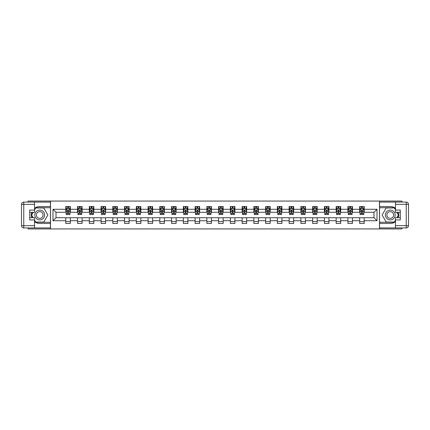 <?xml version="1.0" encoding="UTF-8"?>
<svg xmlns="http://www.w3.org/2000/svg" width="430" height="430" viewBox="0 0 430 430"><rect width="100%" height="100%" fill="white"/><g stroke="black" fill="none" stroke-linecap="round" stroke-linejoin="round"><path stroke-width="0.64" d="M28.058 227.922L28.058 228.937L401.942 228.937L401.942 227.922M401.942 202.078L401.942 201.063L379.491 201.063L379.491 228.937M379.491 201.063L28.058 201.063L28.058 202.078M50.509 228.937L50.509 201.063M364.194 209.276L364.194 206.524L359.673 206.524L359.673 209.276L352.439 209.276L352.439 206.524L347.918 206.524L347.918 209.276L340.684 209.276L340.684 206.524L336.163 206.524L336.163 209.276L328.928 209.276L328.928 206.524L324.408 206.524L324.408 209.276L317.173 209.276L317.173 206.524L312.653 206.524L312.653 209.276L305.418 209.276L305.418 206.524L300.898 206.524L300.898 209.276L293.668 209.276L293.668 206.524L289.143 206.524L289.143 209.276L281.913 209.276L281.913 206.524L277.388 206.524L277.388 209.276L270.158 209.276L270.158 206.524L265.638 206.524L265.638 209.276L258.403 209.276L258.403 206.524L253.883 206.524L253.883 209.276L246.648 209.276L246.648 206.524L242.128 206.524L242.128 209.276L234.893 209.276L234.893 206.524L230.373 206.524L230.373 209.276L223.138 209.276L223.138 206.524L218.617 206.524L218.617 209.276L211.383 209.276L211.383 206.524L206.862 206.524L206.862 209.276L199.627 209.276L199.627 206.524L195.107 206.524L195.107 209.276L187.872 209.276L187.872 206.524L183.352 206.524L183.352 209.276L176.117 209.276L176.117 206.524L171.597 206.524L171.597 209.276L164.362 209.276L164.362 206.524L159.842 206.524L159.842 209.276L152.612 209.276L152.612 206.524L148.087 206.524L148.087 209.276L140.857 209.276L140.857 206.524L136.331 206.524L136.331 209.276L129.102 209.276L129.102 206.524L124.582 206.524L124.582 209.276L117.347 209.276L117.347 206.524L112.827 206.524L112.827 209.276L105.592 209.276L105.592 206.524L101.071 206.524L101.071 209.276L93.837 209.276L93.837 206.524L89.316 206.524L89.316 209.276L82.082 209.276L82.082 206.524L77.561 206.524L77.561 209.276L70.326 209.276L70.326 206.524L65.806 206.524L65.806 209.276L52.997 209.276L52.997 220.724L56.013 217.714L65.806 217.714L65.806 223.476L70.326 223.476L70.326 217.714L77.561 217.714L77.561 223.476L82.082 223.476L82.082 217.714L89.316 217.714L89.316 223.476L93.837 223.476L93.837 217.714L101.071 217.714L101.071 223.476L105.592 223.476L105.592 217.714L112.827 217.714L112.827 223.476L117.347 223.476L117.347 217.714L124.582 217.714L124.582 223.476L129.102 223.476L129.102 217.714L136.331 217.714L136.331 223.476L140.857 223.476L140.857 217.714L148.087 217.714L148.087 223.476L152.612 223.476L152.612 217.714L159.842 217.714L159.842 223.476L164.362 223.476L164.362 217.714L171.597 217.714L171.597 223.476L176.117 223.476L176.117 217.714L183.352 217.714L183.352 223.476L187.872 223.476L187.872 217.714L195.107 217.714L195.107 223.476L199.627 223.476L199.627 217.714L206.862 217.714L206.862 223.476L211.383 223.476L211.383 217.714L218.617 217.714L218.617 223.476L223.138 223.476L223.138 217.714L230.373 217.714L230.373 223.476L234.893 223.476L234.893 217.714L242.128 217.714L242.128 223.476L246.648 223.476L246.648 217.714L253.883 217.714L253.883 223.476L258.403 223.476L258.403 217.714L265.638 217.714L265.638 223.476L270.158 223.476L270.158 217.714L277.388 217.714L277.388 223.476L281.913 223.476L281.913 217.714L289.143 217.714L289.143 223.476L293.668 223.476L293.668 217.714L300.898 217.714L300.898 223.476L305.418 223.476L305.418 217.714L312.653 217.714L312.653 223.476L317.173 223.476L317.173 217.714L324.408 217.714L324.408 223.476L328.928 223.476L328.928 217.714L336.163 217.714L336.163 223.476L340.684 223.476L340.684 217.714L347.918 217.714L347.918 223.476L352.439 223.476L352.439 217.714L359.673 217.714L359.673 223.476L364.194 223.476L364.194 217.714L373.987 217.714L373.987 212.286L364.194 212.286L364.194 209.276L377.002 209.276L377.002 220.724L364.194 220.724M359.673 220.724L352.439 220.724M347.918 220.724L340.684 220.724M336.163 220.724L328.928 220.724M324.408 220.724L317.173 220.724M312.653 220.724L305.418 220.724M300.898 220.724L293.668 220.724M289.143 220.724L281.913 220.724M277.388 220.724L270.158 220.724M265.638 220.724L258.403 220.724M253.883 220.724L246.648 220.724M242.128 220.724L234.893 220.724M230.373 220.724L223.138 220.724M218.617 220.724L211.383 220.724M206.862 220.724L199.627 220.724M195.107 220.724L187.872 220.724M183.352 220.724L176.117 220.724M171.597 220.724L164.362 220.724M159.842 220.724L152.612 220.724M148.087 220.724L140.857 220.724M136.331 220.724L129.102 220.724M124.582 220.724L117.347 220.724M112.827 220.724L105.592 220.724M101.071 220.724L93.837 220.724M89.316 220.724L82.082 220.724M77.561 220.724L70.326 220.724M65.806 220.724L52.997 220.724M359.673 209.276L359.673 212.286L352.439 212.286L352.439 209.276M347.918 209.276L347.918 212.286L340.684 212.286L340.684 209.276M336.163 209.276L336.163 212.286L328.928 212.286L328.928 209.276M324.408 209.276L324.408 212.286L317.173 212.286L317.173 209.276M312.653 209.276L312.653 212.286L305.418 212.286L305.418 209.276M300.898 209.276L300.898 212.286L293.668 212.286L293.668 209.276M289.143 209.276L289.143 212.286L281.913 212.286L281.913 209.276M277.388 209.276L277.388 212.286L270.158 212.286L270.158 209.276M265.638 209.276L265.638 212.286L258.403 212.286L258.403 209.276M253.883 209.276L253.883 212.286L246.648 212.286L246.648 209.276M242.128 209.276L242.128 212.286L234.893 212.286L234.893 209.276M230.373 209.276L230.373 212.286L223.138 212.286L223.138 209.276M218.617 209.276L218.617 212.286L211.383 212.286L211.383 209.276M206.862 209.276L206.862 212.286L199.627 212.286L199.627 209.276M195.107 209.276L195.107 212.286L187.872 212.286L187.872 209.276M183.352 209.276L183.352 212.286L176.117 212.286L176.117 209.276M171.597 209.276L171.597 212.286L164.362 212.286L164.362 209.276M159.842 209.276L159.842 212.286L152.612 212.286L152.612 209.276M148.087 209.276L148.087 212.286L140.857 212.286L140.857 209.276M136.331 209.276L136.331 212.286L129.102 212.286L129.102 209.276M124.582 209.276L124.582 212.286L117.347 212.286L117.347 209.276M112.827 209.276L112.827 212.286L105.592 212.286L105.592 209.276M101.071 209.276L101.071 212.286L93.837 212.286L93.837 209.276M89.316 209.276L89.316 212.286L82.082 212.286L82.082 209.276M77.561 209.276L77.561 212.286L70.326 212.286L70.326 209.276M65.806 209.276L65.806 212.286L56.013 212.286L52.997 209.276M56.013 212.286L56.013 217.714M377.002 220.724L373.987 217.714M373.987 212.286L377.002 209.276M65.806 208.405L66.182 208.405M67.612 208.405L68.52 208.405M69.95 208.405L70.326 208.405M65.806 212.21L66.182 212.21M67.612 212.21L68.52 212.21M69.95 212.21L70.326 212.21M65.806 217.79L70.326 217.79M65.806 221.595L70.326 221.595M77.561 217.79L82.082 217.79M77.561 221.595L82.082 221.595M77.561 208.405L77.938 208.405M79.367 208.405L80.276 208.405M81.705 208.405L82.082 208.405M77.561 212.21L77.938 212.21M79.367 212.21L80.276 212.21M81.705 212.21L82.082 212.21M89.316 217.79L93.837 217.79M89.316 221.595L93.837 221.595M89.316 208.405L89.693 208.405M91.122 208.405L92.025 208.405M93.46 208.405L93.837 208.405M89.316 212.21L89.693 212.21M91.122 212.21L92.025 212.21M93.46 212.21L93.837 212.21M101.071 217.79L105.592 217.79M101.071 221.595L105.592 221.595M101.071 208.405L101.448 208.405M102.877 208.405L103.781 208.405M105.216 208.405L105.592 208.405M101.071 212.21L101.448 212.21M102.877 212.21L103.781 212.21M105.216 212.21L105.592 212.21M112.827 217.79L117.347 217.79M112.827 221.595L117.347 221.595M112.827 208.405L113.203 208.405M114.633 208.405L115.536 208.405M116.971 208.405L117.347 208.405M112.827 212.21L113.203 212.21M114.633 212.21L115.536 212.21M116.971 212.21L117.347 212.21M124.582 217.79L129.102 217.79M124.582 221.595L129.102 221.595M124.582 208.405L124.958 208.405M126.388 208.405L127.291 208.405M128.726 208.405L129.102 208.405M124.582 212.21L124.958 212.21M126.388 212.21L127.291 212.21M128.726 212.21L129.102 212.21M136.331 217.79L140.857 217.79M136.331 221.595L140.857 221.595M136.331 208.405L136.713 208.405M138.143 208.405L139.046 208.405M140.481 208.405L140.857 208.405M136.331 212.21L136.713 212.21M138.143 212.21L139.046 212.21M140.481 212.21L140.857 212.21M148.087 217.79L152.612 217.79M148.087 221.595L152.612 221.595M148.087 208.405L148.463 208.405M149.898 208.405L150.801 208.405M152.231 208.405L152.612 208.405M148.087 212.21L148.463 212.21M149.898 212.21L150.801 212.21M152.231 212.21L152.612 212.21M159.842 217.79L164.362 217.79M159.842 221.595L164.362 221.595M159.842 208.405L160.218 208.405M161.653 208.405L162.556 208.405M163.986 208.405L164.362 208.405M159.842 212.21L160.218 212.21M161.653 212.21L162.556 212.21M163.986 212.21L164.362 212.21M171.597 217.79L176.117 217.79M171.597 221.595L176.117 221.595M171.597 208.405L171.973 208.405M173.408 208.405L174.311 208.405M175.741 208.405L176.117 208.405M171.597 212.21L171.973 212.21M173.408 212.21L174.311 212.21M175.741 212.21L176.117 212.21M183.352 217.79L187.872 217.79M183.352 221.595L187.872 221.595M183.352 208.405L183.728 208.405M185.163 208.405L186.066 208.405M187.496 208.405L187.872 208.405M183.352 212.21L183.728 212.21M185.163 212.21L186.066 212.21M187.496 212.21L187.872 212.21M195.107 217.79L199.627 217.79M195.107 221.595L199.627 221.595M195.107 208.405L195.483 208.405M196.918 208.405L197.822 208.405M199.251 208.405L199.627 208.405M195.107 212.21L195.483 212.21M196.918 212.21L197.822 212.21M199.251 212.21L199.627 212.21M206.862 217.79L211.383 217.79M206.862 221.595L211.383 221.595M206.862 208.405L207.238 208.405M208.668 208.405L209.577 208.405M211.006 208.405L211.383 208.405M206.862 212.21L207.238 212.21M208.668 212.21L209.577 212.21M211.006 212.21L211.383 212.21M218.617 217.79L223.138 217.79M218.617 221.595L223.138 221.595M218.617 208.405L218.994 208.405M220.423 208.405L221.332 208.405M222.761 208.405L223.138 208.405M218.617 212.21L218.994 212.21M220.423 212.21L221.332 212.21M222.761 212.21L223.138 212.21M230.373 217.79L234.893 217.79M230.373 221.595L234.893 221.595M230.373 208.405L230.749 208.405M232.178 208.405L233.081 208.405M234.517 208.405L234.893 208.405M230.373 212.21L230.749 212.21M232.178 212.21L233.081 212.21M234.517 212.21L234.893 212.21M242.128 217.79L246.648 217.79M242.128 221.595L246.648 221.595M242.128 208.405L242.504 208.405M243.934 208.405L244.837 208.405M246.272 208.405L246.648 208.405M242.128 212.21L242.504 212.21M243.934 212.21L244.837 212.21M246.272 212.21L246.648 212.21M253.883 217.79L258.403 217.79M253.883 221.595L258.403 221.595M253.883 208.405L254.259 208.405M255.689 208.405L256.592 208.405M258.027 208.405L258.403 208.405M253.883 212.21L254.259 212.21M255.689 212.21L256.592 212.21M258.027 212.21L258.403 212.21M265.638 217.79L270.158 217.79M265.638 221.595L270.158 221.595M265.638 208.405L266.014 208.405M267.444 208.405L268.347 208.405M269.782 208.405L270.158 208.405M265.638 212.21L266.014 212.21M267.444 212.21L268.347 212.21M269.782 212.21L270.158 212.21M277.388 217.79L281.913 217.79M277.388 221.595L281.913 221.595M277.388 208.405L277.769 208.405M279.199 208.405L280.102 208.405M281.537 208.405L281.913 208.405M277.388 212.21L277.769 212.21M279.199 212.21L280.102 212.21M281.537 212.21L281.913 212.21M289.143 217.79L293.668 217.79M289.143 221.595L293.668 221.595M289.143 208.405L289.519 208.405M290.954 208.405L291.857 208.405M293.287 208.405L293.668 208.405M289.143 212.21L289.519 212.21M290.954 212.21L291.857 212.21M293.287 212.21L293.668 212.21M300.898 217.79L305.418 217.79M300.898 221.595L305.418 221.595M300.898 208.405L301.274 208.405M302.709 208.405L303.612 208.405M305.042 208.405L305.418 208.405M300.898 212.21L301.274 212.21M302.709 212.21L303.612 212.21M305.042 212.21L305.418 212.21M312.653 217.79L317.173 217.79M312.653 221.595L317.173 221.595M312.653 208.405L313.029 208.405M314.464 208.405L315.367 208.405M316.797 208.405L317.173 208.405M312.653 212.21L313.029 212.21M314.464 212.21L315.367 212.21M316.797 212.21L317.173 212.21M324.408 217.79L328.928 217.79M324.408 221.595L328.928 221.595M324.408 208.405L324.784 208.405M326.219 208.405L327.123 208.405M328.552 208.405L328.928 208.405M324.408 212.21L324.784 212.21M326.219 212.21L327.123 212.21M328.552 212.21L328.928 212.21M336.163 217.79L340.684 217.79M336.163 221.595L340.684 221.595M336.163 208.405L336.539 208.405M337.975 208.405L338.878 208.405M340.307 208.405L340.684 208.405M336.163 212.21L336.539 212.21M337.975 212.21L338.878 212.21M340.307 212.21L340.684 212.21M347.918 217.79L352.439 217.79M347.918 221.595L352.439 221.595M347.918 208.405L348.295 208.405M349.724 208.405L350.633 208.405M352.062 208.405L352.439 208.405M347.918 212.21L348.295 212.21M349.724 212.21L350.633 212.21M352.062 212.21L352.439 212.21M359.673 217.79L364.194 217.79M359.673 221.595L364.194 221.595M359.673 208.405L360.05 208.405M361.479 208.405L362.388 208.405M363.818 208.405L364.194 208.405M359.673 212.21L360.05 212.21M361.479 212.21L362.388 212.21M363.818 212.21L364.194 212.21M68.52 207.502L67.612 207.502M69.95 213.602L68.52 213.602L68.52 214.549L69.95 214.549L69.95 209.953L69.198 208.442L66.935 208.442L66.182 209.953L66.182 214.549L67.612 214.549L67.612 213.602L66.182 213.602M66.182 209.953L66.182 206.524M69.95 209.953L69.95 206.524M67.612 208.442L67.612 206.524M68.52 206.524L68.52 208.442M68.52 213.602L68.52 210.517L67.612 210.517L67.612 213.602M42.183 210.759A4.897 4.897 0 0 0 35.491 212.549A4.897 4.897 0 0 0 37.286 219.241A4.897 4.897 0 0 0 43.978 217.451A4.897 4.897 0 0 0 42.183 210.759M41.409 212.097A3.354 3.354 0 0 0 36.829 213.323A3.354 3.354 0 0 0 38.06 217.902A3.354 3.354 0 0 0 42.64 216.677A3.354 3.354 0 0 0 41.409 212.097M34.534 209.915L35.669 207.953L43.801 207.953L47.87 215L43.801 222.047L35.669 222.047L34.534 220.085M33.142 217.677L31.6 215L33.142 212.323M392.714 210.759A4.897 4.897 0 0 0 386.022 212.549A4.897 4.897 0 0 0 387.817 219.241A4.897 4.897 0 0 0 394.509 217.451A4.897 4.897 0 0 0 392.714 210.759M391.94 212.097A3.354 3.354 0 0 0 387.36 213.323A3.354 3.354 0 0 0 388.591 217.902A3.354 3.354 0 0 0 393.171 216.677A3.354 3.354 0 0 0 391.94 212.097M395.466 220.085L394.331 222.047L386.199 222.047L382.13 215L386.199 207.953L394.331 207.953L395.466 209.915M396.858 212.323L398.4 215L396.858 217.677M34.534 221.697A8.476 8.476 0 0 0 39.737 223.476L50.434 223.476L50.434 227.922L23.763 227.922A2.263 2.263 0 0 1 21.5 225.664L21.5 204.336A2.263 2.263 0 0 1 23.763 202.078L34.534 202.078L34.534 212.323L29.713 212.323M34.534 202.078L50.434 202.078L50.434 206.524L39.737 206.524A8.476 8.476 0 0 0 34.534 208.303M31.691 212.323A8.476 8.476 0 0 0 31.691 217.677M50.434 223.476L50.434 206.524M29.713 217.677L34.534 217.677L34.534 227.922M34.534 210.066L29.713 210.066L29.713 219.934L34.534 219.934M50.434 207.728L35.534 207.728L34.534 209.464M34.534 220.536L35.534 222.272L50.434 222.272M32.884 212.323L31.336 215L32.884 217.677M395.466 208.303A8.476 8.476 0 0 0 390.263 206.524L379.566 206.524L379.566 202.078L406.237 202.078A2.263 2.263 0 0 1 408.5 204.336L408.5 225.664A2.263 2.263 0 0 1 406.237 227.922L395.466 227.922L395.466 217.677L400.287 217.677M395.466 227.922L379.566 227.922L379.566 223.476L390.263 223.476A8.476 8.476 0 0 0 395.466 221.697M398.309 217.677A8.476 8.476 0 0 0 398.309 212.323M379.566 206.524L379.566 223.476M400.287 212.323L395.466 212.323L395.466 202.078M395.466 219.934L400.287 219.934L400.287 210.066L395.466 210.066M379.566 222.272L394.466 222.272L395.466 220.536M395.466 209.464L394.466 207.728L379.566 207.728M397.116 217.677L398.664 215L397.116 212.323M80.276 207.502L79.367 207.502M81.705 213.602L80.276 213.602L80.276 214.549L81.705 214.549L81.705 209.953L80.953 208.442L78.69 208.442L77.938 209.953L77.938 214.549L79.367 214.549L79.367 213.602L77.938 213.602M77.938 209.953L77.938 206.524M81.705 209.953L81.705 206.524M79.367 208.442L79.367 206.524M80.276 206.524L80.276 208.442M80.276 213.602L80.276 210.517L79.367 210.517L79.367 213.602M92.025 207.502L91.122 207.502M93.46 213.602L92.025 213.602L92.025 214.549L93.46 214.549L93.46 209.953L92.708 208.442L90.445 208.442L89.693 209.953L89.693 214.549L91.122 214.549L91.122 213.602L89.693 213.602M89.693 209.953L89.693 206.524M93.46 209.953L93.46 206.524M91.122 208.442L91.122 206.524M92.025 206.524L92.025 208.442M92.025 213.602L92.025 210.517L91.122 210.517L91.122 213.602M103.781 207.502L102.877 207.502M105.216 213.602L103.781 213.602L103.781 214.549L105.216 214.549L105.216 209.953L104.463 208.442L102.2 208.442L101.448 209.953L101.448 214.549L102.877 214.549L102.877 213.602L101.448 213.602M101.448 209.953L101.448 206.524M105.216 209.953L105.216 206.524M102.877 208.442L102.877 206.524M103.781 206.524L103.781 208.442M103.781 213.602L103.781 210.517L102.877 210.517L102.877 213.602M115.536 207.502L114.633 207.502M116.971 213.602L115.536 213.602L115.536 214.549L116.971 214.549L116.971 209.953L116.213 208.442L113.955 208.442L113.203 209.953L113.203 214.549L114.633 214.549L114.633 213.602L113.203 213.602M113.203 209.953L113.203 206.524M116.971 209.953L116.971 206.524M114.633 208.442L114.633 206.524M115.536 206.524L115.536 208.442M115.536 213.602L115.536 210.517L114.633 210.517L114.633 213.602M127.291 207.502L126.388 207.502M128.726 213.602L127.291 213.602L127.291 214.549L128.726 214.549L128.726 209.953L127.968 208.442L125.71 208.442L124.958 209.953L124.958 214.549L126.388 214.549L126.388 213.602L124.958 213.602M124.958 209.953L124.958 206.524M128.726 209.953L128.726 206.524M126.388 208.442L126.388 206.524M127.291 206.524L127.291 208.442M127.291 213.602L127.291 210.517L126.388 210.517L126.388 213.602M139.046 207.502L138.143 207.502M140.481 213.602L139.046 213.602L139.046 214.549L140.481 214.549L140.481 209.953L139.723 208.442L137.466 208.442L136.713 209.953L136.713 214.549L138.143 214.549L138.143 213.602L136.713 213.602M136.713 209.953L136.713 206.524M140.481 209.953L140.481 206.524M138.143 208.442L138.143 206.524M139.046 206.524L139.046 208.442M139.046 213.602L139.046 210.517L138.143 210.517L138.143 213.602M150.801 207.502L149.898 207.502M152.231 213.602L150.801 213.602L150.801 214.549L152.231 214.549L152.231 209.953L151.478 208.442L149.221 208.442L148.463 209.953L148.463 214.549L149.898 214.549L149.898 213.602L148.463 213.602M148.463 209.953L148.463 206.524M152.231 209.953L152.231 206.524M149.898 208.442L149.898 206.524M150.801 206.524L150.801 208.442M150.801 213.602L150.801 210.517L149.898 210.517L149.898 213.602M162.556 207.502L161.653 207.502M163.986 213.602L162.556 213.602L162.556 214.549L163.986 214.549L163.986 209.953L163.233 208.442L160.976 208.442L160.218 209.953L160.218 214.549L161.653 214.549L161.653 213.602L160.218 213.602M160.218 209.953L160.218 206.524M163.986 209.953L163.986 206.524M161.653 208.442L161.653 206.524M162.556 206.524L162.556 208.442M162.556 213.602L162.556 210.517L161.653 210.517L161.653 213.602M174.311 207.502L173.408 207.502M175.741 213.602L174.311 213.602L174.311 214.549L175.741 214.549L175.741 209.953L174.988 208.442L172.731 208.442L171.973 209.953L171.973 214.549L173.408 214.549L173.408 213.602L171.973 213.602M171.973 209.953L171.973 206.524M175.741 209.953L175.741 206.524M173.408 208.442L173.408 206.524M174.311 206.524L174.311 208.442M174.311 213.602L174.311 210.517L173.408 210.517L173.408 213.602M186.066 207.502L185.163 207.502M187.496 213.602L186.066 213.602L186.066 214.549L187.496 214.549L187.496 209.953L186.744 208.442L184.481 208.442L183.728 209.953L183.728 214.549L185.163 214.549L185.163 213.602L183.728 213.602M183.728 209.953L183.728 206.524M187.496 209.953L187.496 206.524M185.163 208.442L185.163 206.524M186.066 206.524L186.066 208.442M186.066 213.602L186.066 210.517L185.163 210.517L185.163 213.602M197.822 207.502L196.918 207.502M199.251 213.602L197.822 213.602L197.822 214.549L199.251 214.549L199.251 209.953L198.499 208.442L196.236 208.442L195.483 209.953L195.483 214.549L196.918 214.549L196.918 213.602L195.483 213.602M195.483 209.953L195.483 206.524M199.251 209.953L199.251 206.524M196.918 208.442L196.918 206.524M197.822 206.524L197.822 208.442M197.822 213.602L197.822 210.517L196.918 210.517L196.918 213.602M209.577 207.502L208.668 207.502M211.006 213.602L209.577 213.602L209.577 214.549L211.006 214.549L211.006 209.953L210.254 208.442L207.991 208.442L207.238 209.953L207.238 214.549L208.668 214.549L208.668 213.602L207.238 213.602M207.238 209.953L207.238 206.524M211.006 209.953L211.006 206.524M208.668 208.442L208.668 206.524M209.577 206.524L209.577 208.442M209.577 213.602L209.577 210.517L208.668 210.517L208.668 213.602M221.332 207.502L220.423 207.502M222.761 213.602L221.332 213.602L221.332 214.549L222.761 214.549L222.761 209.953L222.009 208.442L219.746 208.442L218.994 209.953L218.994 214.549L220.423 214.549L220.423 213.602L218.994 213.602M218.994 209.953L218.994 206.524M222.761 209.953L222.761 206.524M220.423 208.442L220.423 206.524M221.332 206.524L221.332 208.442M221.332 213.602L221.332 210.517L220.423 210.517L220.423 213.602M233.081 207.502L232.178 207.502M234.517 213.602L233.081 213.602L233.081 214.549L234.517 214.549L234.517 209.953L233.764 208.442L231.501 208.442L230.749 209.953L230.749 214.549L232.178 214.549L232.178 213.602L230.749 213.602M230.749 209.953L230.749 206.524M234.517 209.953L234.517 206.524M232.178 208.442L232.178 206.524M233.081 206.524L233.081 208.442M233.081 213.602L233.081 210.517L232.178 210.517L232.178 213.602M244.837 207.502L243.934 207.502M246.272 213.602L244.837 213.602L244.837 214.549L246.272 214.549L246.272 209.953L245.519 208.442L243.256 208.442L242.504 209.953L242.504 214.549L243.934 214.549L243.934 213.602L242.504 213.602M242.504 209.953L242.504 206.524M246.272 209.953L246.272 206.524M243.934 208.442L243.934 206.524M244.837 206.524L244.837 208.442M244.837 213.602L244.837 210.517L243.934 210.517L243.934 213.602M256.592 207.502L255.689 207.502M258.027 213.602L256.592 213.602L256.592 214.549L258.027 214.549L258.027 209.953L257.269 208.442L255.011 208.442L254.259 209.953L254.259 214.549L255.689 214.549L255.689 213.602L254.259 213.602M254.259 209.953L254.259 206.524M258.027 209.953L258.027 206.524M255.689 208.442L255.689 206.524M256.592 206.524L256.592 208.442M256.592 213.602L256.592 210.517L255.689 210.517L255.689 213.602M268.347 207.502L267.444 207.502M269.782 213.602L268.347 213.602L268.347 214.549L269.782 214.549L269.782 209.953L269.024 208.442L266.767 208.442L266.014 209.953L266.014 214.549L267.444 214.549L267.444 213.602L266.014 213.602M266.014 209.953L266.014 206.524M269.782 209.953L269.782 206.524M267.444 208.442L267.444 206.524M268.347 206.524L268.347 208.442M268.347 213.602L268.347 210.517L267.444 210.517L267.444 213.602M280.102 207.502L279.199 207.502M281.537 213.602L280.102 213.602L280.102 214.549L281.537 214.549L281.537 209.953L280.779 208.442L278.522 208.442L277.769 209.953L277.769 214.549L279.199 214.549L279.199 213.602L277.769 213.602M277.769 209.953L277.769 206.524M281.537 209.953L281.537 206.524M279.199 208.442L279.199 206.524M280.102 206.524L280.102 208.442M280.102 213.602L280.102 210.517L279.199 210.517L279.199 213.602M291.857 207.502L290.954 207.502M293.287 213.602L291.857 213.602L291.857 214.549L293.287 214.549L293.287 209.953L292.534 208.442L290.277 208.442L289.519 209.953L289.519 214.549L290.954 214.549L290.954 213.602L289.519 213.602M289.519 209.953L289.519 206.524M293.287 209.953L293.287 206.524M290.954 208.442L290.954 206.524M291.857 206.524L291.857 208.442M291.857 213.602L291.857 210.517L290.954 210.517L290.954 213.602M303.612 207.502L302.709 207.502M305.042 213.602L303.612 213.602L303.612 214.549L305.042 214.549L305.042 209.953L304.289 208.442L302.032 208.442L301.274 209.953L301.274 214.549L302.709 214.549L302.709 213.602L301.274 213.602M301.274 209.953L301.274 206.524M305.042 209.953L305.042 206.524M302.709 208.442L302.709 206.524M303.612 206.524L303.612 208.442M303.612 213.602L303.612 210.517L302.709 210.517L302.709 213.602M315.367 207.502L314.464 207.502M316.797 213.602L315.367 213.602L315.367 214.549L316.797 214.549L316.797 209.953L316.045 208.442L313.787 208.442L313.029 209.953L313.029 214.549L314.464 214.549L314.464 213.602L313.029 213.602M313.029 209.953L313.029 206.524M316.797 209.953L316.797 206.524M314.464 208.442L314.464 206.524M315.367 206.524L315.367 208.442M315.367 213.602L315.367 210.517L314.464 210.517L314.464 213.602M327.123 207.502L326.219 207.502M328.552 213.602L327.123 213.602L327.123 214.549L328.552 214.549L328.552 209.953L327.8 208.442L325.537 208.442L324.784 209.953L324.784 214.549L326.219 214.549L326.219 213.602L324.784 213.602M324.784 209.953L324.784 206.524M328.552 209.953L328.552 206.524M326.219 208.442L326.219 206.524M327.123 206.524L327.123 208.442M327.123 213.602L327.123 210.517L326.219 210.517L326.219 213.602M338.878 207.502L337.975 207.502M340.307 213.602L338.878 213.602L338.878 214.549L340.307 214.549L340.307 209.953L339.555 208.442L337.292 208.442L336.539 209.953L336.539 214.549L337.975 214.549L337.975 213.602L336.539 213.602M336.539 209.953L336.539 206.524M340.307 209.953L340.307 206.524M337.975 208.442L337.975 206.524M338.878 206.524L338.878 208.442M338.878 213.602L338.878 210.517L337.975 210.517L337.975 213.602M350.633 207.502L349.724 207.502M352.062 213.602L350.633 213.602L350.633 214.549L352.062 214.549L352.062 209.953L351.31 208.442L349.047 208.442L348.295 209.953L348.295 214.549L349.724 214.549L349.724 213.602L348.295 213.602M348.295 209.953L348.295 206.524M352.062 209.953L352.062 206.524M349.724 208.442L349.724 206.524M350.633 206.524L350.633 208.442M350.633 213.602L350.633 210.517L349.724 210.517L349.724 213.602M362.388 207.502L361.479 207.502M363.818 213.602L362.388 213.602L362.388 214.549L363.818 214.549L363.818 209.953L363.065 208.442L360.802 208.442L360.05 209.953L360.05 214.549L361.479 214.549L361.479 213.602L360.05 213.602M360.05 209.953L360.05 206.524M363.818 209.953L363.818 206.524M361.479 208.442L361.479 206.524M362.388 206.524L362.388 208.442M362.388 213.602L362.388 210.517L361.479 210.517L361.479 213.602M69.934 209.915L66.204 209.915M66.182 208.534L66.892 208.534M69.241 208.534L69.95 208.534M67.612 211.581L66.182 211.581M69.95 211.581L68.52 211.581M68.52 207.98L67.612 207.98M34.534 204.336L23.763 204.336L23.763 225.664L34.534 225.664M21.5 204.336L23.763 204.336L23.763 202.078M23.763 227.922L23.763 225.664L21.5 225.664M395.466 225.664L406.237 225.664L406.237 204.336L395.466 204.336M408.5 225.664L406.237 225.664L406.237 227.922M406.237 202.078L406.237 204.336L408.5 204.336M81.684 209.915L77.959 209.915M77.938 208.534L78.647 208.534M80.996 208.534L81.705 208.534M79.367 211.581L77.938 211.581M81.705 211.581L80.276 211.581M80.276 207.98L79.367 207.98M93.439 209.915L89.709 209.915M89.693 208.534L90.402 208.534M92.751 208.534L93.46 208.534M91.122 211.581L89.693 211.581M93.46 211.581L92.025 211.581M92.025 207.98L91.122 207.98M105.194 209.915L101.464 209.915M101.448 208.534L102.157 208.534M104.506 208.534L105.216 208.534M102.877 211.581L101.448 211.581M105.216 211.581L103.781 211.581M103.781 207.98L102.877 207.98M116.949 209.915L113.219 209.915M113.203 208.534L113.912 208.534M116.261 208.534L116.971 208.534M114.633 211.581L113.203 211.581M116.971 211.581L115.536 211.581M115.536 207.98L114.633 207.98M128.704 209.915L124.974 209.915M124.958 208.534L125.662 208.534M128.016 208.534L128.726 208.534M126.388 211.581L124.958 211.581M128.726 211.581L127.291 211.581M127.291 207.98L126.388 207.98M140.459 209.915L136.729 209.915M136.713 208.534L137.417 208.534M139.772 208.534L140.481 208.534M138.143 211.581L136.713 211.581M140.481 211.581L139.046 211.581M139.046 207.98L138.143 207.98M152.215 209.915L148.484 209.915M148.463 208.534L149.172 208.534M151.527 208.534L152.231 208.534M149.898 211.581L148.463 211.581M152.231 211.581L150.801 211.581M150.801 207.98L149.898 207.98M163.97 209.915L160.239 209.915M160.218 208.534L160.927 208.534M163.282 208.534L163.986 208.534M161.653 211.581L160.218 211.581M163.986 211.581L162.556 211.581M162.556 207.98L161.653 207.98M175.725 209.915L171.995 209.915M171.973 208.534L172.683 208.534M175.031 208.534L175.741 208.534M173.408 211.581L171.973 211.581M175.741 211.581L174.311 211.581M174.311 207.98L173.408 207.98M187.48 209.915L183.75 209.915M183.728 208.534L184.438 208.534M186.787 208.534L187.496 208.534M185.163 211.581L183.728 211.581M187.496 211.581L186.066 211.581M186.066 207.98L185.163 207.98M199.235 209.915L195.505 209.915M195.483 208.534L196.193 208.534M198.542 208.534L199.251 208.534M196.918 211.581L195.483 211.581M199.251 211.581L197.822 211.581M197.822 207.98L196.918 207.98M210.99 209.915L207.26 209.915M207.238 208.534L207.948 208.534M210.297 208.534L211.006 208.534M208.668 211.581L207.238 211.581M211.006 211.581L209.577 211.581M209.577 207.98L208.668 207.98M222.74 209.915L219.01 209.915M218.994 208.534L219.703 208.534M222.052 208.534L222.761 208.534M220.423 211.581L218.994 211.581M222.761 211.581L221.332 211.581M221.332 207.98L220.423 207.98M234.495 209.915L230.765 209.915M230.749 208.534L231.458 208.534M233.807 208.534L234.517 208.534M232.178 211.581L230.749 211.581M234.517 211.581L233.081 211.581M233.081 207.98L232.178 207.98M246.25 209.915L242.52 209.915M242.504 208.534L243.213 208.534M245.562 208.534L246.272 208.534M243.934 211.581L242.504 211.581M246.272 211.581L244.837 211.581M244.837 207.98L243.934 207.98M258.005 209.915L254.275 209.915M254.259 208.534L254.969 208.534M257.317 208.534L258.027 208.534M255.689 211.581L254.259 211.581M258.027 211.581L256.592 211.581M256.592 207.98L255.689 207.98M269.76 209.915L266.03 209.915M266.014 208.534L266.718 208.534M269.072 208.534L269.782 208.534M267.444 211.581L266.014 211.581M269.782 211.581L268.347 211.581M268.347 207.98L267.444 207.98M281.516 209.915L277.785 209.915M277.769 208.534L278.473 208.534M280.828 208.534L281.537 208.534M279.199 211.581L277.769 211.581M281.537 211.581L280.102 211.581M280.102 207.98L279.199 207.98M293.271 209.915L289.54 209.915M289.519 208.534L290.228 208.534M292.583 208.534L293.287 208.534M290.954 211.581L289.519 211.581M293.287 211.581L291.857 211.581M291.857 207.98L290.954 207.98M305.026 209.915L301.296 209.915M301.274 208.534L301.984 208.534M304.338 208.534L305.042 208.534M302.709 211.581L301.274 211.581M305.042 211.581L303.612 211.581M303.612 207.98L302.709 207.98M316.781 209.915L313.051 209.915M313.029 208.534L313.739 208.534M316.088 208.534L316.797 208.534M314.464 211.581L313.029 211.581M316.797 211.581L315.367 211.581M315.367 207.98L314.464 207.98M328.536 209.915L324.806 209.915M324.784 208.534L325.494 208.534M327.843 208.534L328.552 208.534M326.219 211.581L324.784 211.581M328.552 211.581L327.123 211.581M327.123 207.98L326.219 207.98M340.291 209.915L336.561 209.915M336.539 208.534L337.249 208.534M339.598 208.534L340.307 208.534M337.975 211.581L336.539 211.581M340.307 211.581L338.878 211.581M338.878 207.98L337.975 207.98M352.041 209.915L348.316 209.915M348.295 208.534L349.004 208.534M351.353 208.534L352.062 208.534M349.724 211.581L348.295 211.581M352.062 211.581L350.633 211.581M350.633 207.98L349.724 207.98M363.796 209.915L360.066 209.915M360.05 208.534L360.759 208.534M363.108 208.534L363.818 208.534M361.479 211.581L360.05 211.581M363.818 211.581L362.388 211.581M362.388 207.98L361.479 207.98"/></g></svg>
